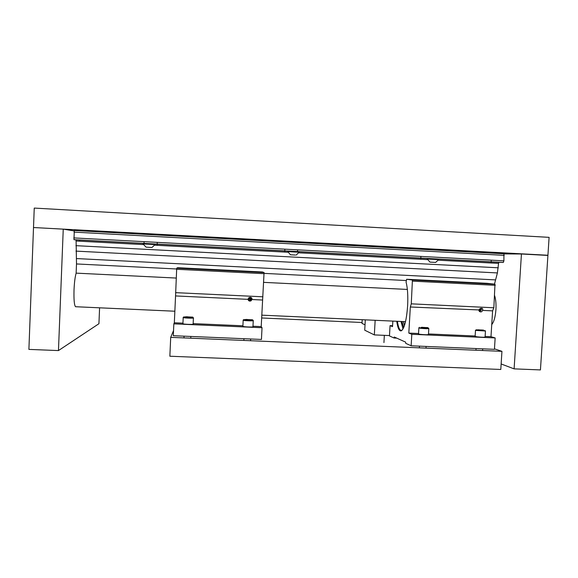 <?xml version="1.0" encoding="UTF-8"?>
<svg xmlns="http://www.w3.org/2000/svg" width="578" height="578" viewBox="0 0 578 578"><rect width="100%" height="100%" fill="white"/><g stroke="black" fill="none" stroke-linecap="round" stroke-linejoin="round"><path stroke-width="0.87" d="M261.639 317.972L362.059 322.488M494.472 348.837L501.942 351.33L170.705 337.35L173.537 330.594M170.705 337.35L169.853 356.229L500.794 369.465L501.942 351.33M481.893 308.768L481.922 308.276M478.866 310.22L479.198 311.152C480.621 312.387 481.749 312.134 482.594 310.4L482.738 308.934C481.098 307.966 479.834 308.298 478.945 309.945L410.337 306.99L408.812 333.087L418.544 333.513M401.132 321.469L403.032 328.925M403.018 328.947L401.002 321.469M406.63 279.261L412.417 280.034L494.985 284.195L486.958 283.314L406.63 279.261L406.081 282.187C407.606 287.909 408.111 295.835 407.613 305.972C406.5 320.436 404.354 328.73 401.19 330.854C399.188 331.252 397.715 328.058 396.754 321.274M397.389 321.303C398.321 327.618 399.723 330.652 401.602 330.392L402.245 330.06M494.985 284.195L493.85 307.763L492.601 310.87L490.982 336.699L485.13 336.439M475.145 336.006L428.486 333.954M492.601 310.87L482.594 310.4M392.57 325.739L390.056 325.624L392.52 326.606L392.838 321.093M490.982 336.699L495.151 337.935L494.436 349.329L411.139 345.796L405.705 343.325L405.626 342.118L394.232 337.003L394.044 338.014L389.471 335.934L390.056 325.624M411.139 345.796L411.811 334.279L408.812 333.087M410.337 306.99L411.276 303.84L412.417 280.034M495.151 337.935L411.811 334.279M493.85 307.763L411.276 303.84M394.044 338.014L396.754 338.13M404.434 325.631L403.466 321.578M403.726 327.495L401.934 321.505M479.48 311.477L481.337 309.974L479.711 311.658M479.906 308.746L480.593 309.685L479.249 309.403M481.337 309.974L479.169 309.519M480.759 308.327L481.351 309.707L480.564 308.392M481.192 309.974L479.097 309.635M480.578 309.945L478.96 310.675M480.593 309.685L481.214 309.714M475.123 336.338L476.619 336.786C481.698 337.306 484.523 337.379 485.094 337.003L485.455 331.165M475.484 330.378L485.462 331.028M483.497 330.074L476.12 329.828L483.497 330.074M478.122 329.792L483.634 330.233L478.107 330.045M481.214 330.327L481.236 329.93M248.02 299.346C248.518 300.986 249.559 301.463 251.134 300.784L252.015 299.252C252.102 297.764 251.09 297.208 248.995 297.569L248.02 299.346L175.553 295.936L174.332 322.784L182.944 323.16M175.553 295.936L176.658 269.29L176.745 268.163L177.598 267.708L262.412 271.992L264.067 272.563L261.205 326.599L252.976 326.238M242.905 325.797L193.153 323.615M262.535 300.033L251.965 299.534M261.205 326.599L262.029 327.719L261.444 339.445L173.306 335.71L173.841 323.853L174.332 322.784M262.029 327.719L173.841 323.853M262.918 296.796L175.596 292.649M248.041 298.92C249.075 301.124 250.245 301.203 251.56 299.144L250.917 300.546L248.381 300.307M251.56 299.144L250.903 299.115L250.433 299.845L248.699 298.877L249.19 298.002L250.917 298.848L250.05 297.952M251.329 297.663L251.567 298.877L250.44 297.28M250.903 299.115L250.31 298.501M250.917 298.848L251.567 298.877M362.218 319.706L362.009 323.427L365.021 324.8M418.523 333.867L419.794 334.294C424.902 334.821 427.792 334.886 428.457 334.489L428.804 328.622M418.869 327.863L420.148 328.261C425.264 328.766 428.146 328.839 428.811 328.477M427.041 327.553L420.69 327.574C425.516 328.037 427.958 328.08 428.002 327.712L427.041 327.553M421.629 327.264L427.041 327.704L421.615 327.545M424.765 327.805L424.787 327.408M242.883 326.23L243.562 326.57C246.3 327.076 254.371 327.199 252.954 326.714L253.251 320.732M243.186 320.089L243.865 320.4C246.604 320.877 254.674 321.028 253.258 320.573M251.994 319.721L244.487 319.706C247.059 320.147 254.436 320.241 252.434 319.807L251.994 319.721M246.474 319.432L251.553 319.865L246.727 319.851L244.949 319.569L246.474 319.432L246.459 319.807M249.747 319.988L249.768 319.576M182.923 323.629L183.443 323.933C185.979 324.446 194.598 324.561 193.131 324.063L193.413 318.037M183.212 317.438L183.732 317.719C186.268 318.203 194.894 318.348 193.42 317.886M192.293 317.055L184.382 317.019C186.766 317.466 194.656 317.553 192.59 317.112L192.293 317.055M186.737 316.758L191.694 317.185L186.615 317.163L184.996 316.889L186.737 316.758L186.716 317.17M190.054 317.308L190.075 316.91M389.485 335.565L374.334 334.908L364.725 330.197L365.303 319.851M375.158 320.299L374.334 334.908M439.504 249.942L444.244 250.13L439.504 249.942M147.939 234.133L143.763 233.83L147.939 234.133M297.013 242.088L292.93 241.922L297.013 242.088M521.385 253.995L63.277 229.141M33.546 227.53L547.93 255.252L549.1 237.348L34.283 208.08L549.1 237.348M33.517 227.327L34.239 208.268M438.601 259.609L438.637 259.081L427.272 258.496M435.639 262.419L430.01 262.123L435.639 262.419L438.637 259.623L427.286 259.038M434.894 262.383L430.588 262.159L434.894 262.383M299.238 251.683L287.707 251.062L287.728 251.64M299.209 252.232L287.678 251.618M293.516 254.934L290.488 254.775L293.516 254.934M295.293 255.028L291.196 254.819L295.293 255.028M155.114 244.032L143.185 243.403M151.942 247.485L155.085 244.595L148.698 244.219L143.048 243.952L146.089 247.167L151.942 247.485L146.089 247.167M150.88 247.42L146.855 247.211L150.88 247.42M76.159 273.134C75.082 276.725 74.374 282.259 74.027 289.744C73.753 299.577 74.259 305.235 75.545 306.723L75.884 306.737M494.609 295.582C495.794 299.288 496.235 303.992 495.924 309.685C495.353 316.932 493.966 321.895 491.741 324.583M491.271 260.165L491.17 261.827M491.163 261.913L491.098 262.997M176.261 278.061L76.13 273.134L76.498 263.951L76.108 241.019L76.007 239.877L73.962 239.668L74.302 230.427L503.915 253.706L503.908 260.837L503.301 262.47L498.944 262.325L498.554 263.387L497.405 272.932L494.472 284.138M76.007 239.877L143.069 243.432L76.007 239.877M74.273 230.499L503.973 253.771M79.605 241.207L79.648 240.065M263.647 282.36L407.36 289.434M547.915 255.433L540.437 369.92L514.102 368.865L521.443 253.995L547.915 255.433M501.148 363.967L514.102 368.865M504.074 253.915L521.443 253.995M58.457 350.579L63.248 229.141L33.51 227.522L28.9 349.394L58.457 350.579L98.932 323.716L99.589 307.814M63.248 229.141L74.15 230.918M482.023 308.789L482.045 308.32L482.038 308.796M495.252 285.294L412.598 281.146M176.745 268.163L264.067 272.563M264.081 273.683L176.658 269.29M76.462 258.561L495.267 279.882M76.498 263.951L176.673 268.987M264.095 273.38L406.392 280.54M75.964 251.112L497.405 272.932M75.92 245.664L498.279 267.802M76.108 241.019L143.517 244.588M154.658 245.18L288.017 252.246M298.804 252.817L427.568 259.63M438.29 260.201L498.554 263.387M155.106 244.068L427.265 258.518L155.106 244.075M438.63 259.125L498.966 262.325L438.63 259.125M73.977 239.675L503.272 262.47M73.796 237.912L503.908 260.837M74.027 232.125L504.254 255.346M401.703 330.363L401.19 330.854M480.39 309.114L479.646 308.963M475.932 350.232L476.034 348.548M475.116 336.49L475.484 330.515M476.12 329.828L475.391 330.457M484.812 330.443L485.267 330.97M482.579 350.514L482.688 348.83M250.433 299.845L249.573 298.927M419.361 347.848L419.462 346.15M418.515 334.026L418.869 328.008M419.491 327.314L418.768 327.957M428.161 327.892L428.609 328.42M425.986 348.129L426.087 346.432M243.865 340.442L243.952 338.708M242.876 326.404L243.179 320.248M243.808 319.526L243.078 320.19M252.6 319.995L253.056 320.515M250.57 340.724L250.657 338.99M183.97 337.913L184.05 336.165M182.915 323.796L183.204 317.597M183.84 316.867L183.103 317.539M192.756 317.3L193.218 317.821M190.776 338.195L190.856 336.454M383.937 342.588L384.348 335.341M427.279 259.023L430.01 262.123M427.272 258.482L427.236 259.023M430.263 249.053L430.227 249.71M419.108 248.446L419.064 249.104M425.278 248.778L425.242 249.443M394.406 247.109L394.369 247.767M386.48 246.676L386.444 247.341M277.007 240.737L276.978 241.409M274.001 240.578L273.972 241.243M156.183 234.184L156.154 234.863M290.655 241.481L290.626 242.146M287.721 251.618L290.488 254.775M296.153 255.079L299.151 252.232M286.399 241.25L286.363 241.915M143.185 243.389L143.156 243.952M420.921 256.415L420.82 258.091M420.82 258.178L420.755 259.269M144.11 241.662L144.03 243.396M157.267 242.363L157.194 244.097M157.187 244.183L157.137 245.31M284.875 249.161L284.788 250.866M284.781 250.953L284.723 252.066M297.627 249.841L297.533 251.546M75.545 306.723L174.859 311.224M261.776 315.162L405.525 321.671M73.962 239.668L503.301 262.47M454.727 251.04L454.763 250.382M459.958 251.322L460.001 250.664M460.514 251.351L460.558 250.693M465.875 251.64L465.911 250.989M507.282 253.93L507.325 253.236M513.683 253.959L513.705 253.576M81.708 230.832L81.729 230.145"/></g></svg>
